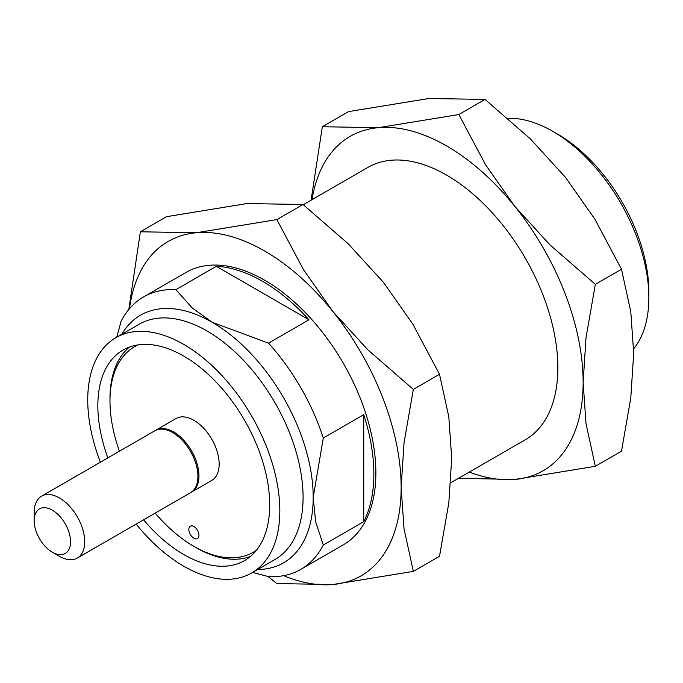 <?xml version="1.0" encoding="UTF-8"?>
<svg xmlns="http://www.w3.org/2000/svg" width="683" height="683" viewBox="0 0 683 683"><rect width="100%" height="100%" fill="white"/><g stroke="black" fill="none" stroke-linecap="round" stroke-linejoin="round"><path stroke-width="1.02" d="M155.801 430.205L176.018 418.534A35.747 20.635 60 0 1 211.764 439.169A35.747 20.635 60 0 1 211.764 480.439L191.539 492.119A35.747 20.635 -120 0 0 191.547 450.84A35.747 20.635 -120 0 0 155.801 430.205A35.747 20.635 -120 0 0 155.297 430.512M191.027 492.4A35.747 20.635 -120 0 0 191.539 492.119M193.895 538.213A7.146 4.124 60 0 1 189.217 531.912A7.146 4.124 60 0 1 190.318 526.183A7.146 4.124 60 0 1 197.464 530.307A7.146 4.124 60 0 1 197.464 538.563A7.146 4.124 60 0 1 193.895 538.213M138.094 344.898A118.671 68.513 -120 0 0 109.98 401.041A118.671 68.513 -120 0 0 119.44 451.198M155.186 513.112A118.671 68.513 -120 0 0 193.887 546.383A118.671 68.513 -120 0 0 256.569 550.105M250.311 556.543A121.531 70.17 60 0 1 195.91 547.553L193.887 546.383M109.98 401.041L109.98 398.701A121.531 70.17 60 0 1 129.386 347.092M52.352 552.223L59.421 556.303A35.747 20.635 -120 0 0 59.43 556.303A35.747 20.635 -120 0 0 77.299 558.071L190.514 492.708A35.747 20.635 -120 0 0 190.514 451.429A35.747 20.635 -120 0 0 154.776 430.794L41.552 496.165A35.747 20.635 -120 0 0 34.15 512.523L34.15 520.702A25.741 14.855 -120 0 0 52.352 552.223A25.741 14.855 -120 0 0 70.545 541.713A25.741 14.855 -120 0 0 52.352 510.192A25.741 14.855 -120 0 0 34.15 520.702M143.575 519.814A121.531 70.17 -120 0 0 183.778 554.553A121.531 70.17 -120 0 0 244.548 560.572A121.531 70.17 -120 0 0 244.548 420.241A121.531 70.17 -120 0 0 123.017 350.072A121.531 70.17 -120 0 0 107.829 457.9M77.299 558.071A35.747 20.635 -120 0 0 82.78 529.436A35.747 20.635 -120 0 0 59.43 497.933A35.747 20.635 -120 0 0 41.552 496.165M136.13 524.109A135.832 78.425 -120 0 0 251.694 572.96A135.832 78.425 -120 0 0 279.825 510.773A135.832 78.425 -120 0 0 220.541 374.079A135.832 78.425 -120 0 0 115.862 337.692A135.832 78.425 -120 0 0 100.384 462.195M116.784 337.154L121.096 321.275A157.278 90.805 60 0 1 143.558 296.934L186.024 272.423A157.278 90.805 60 0 1 343.301 363.228A157.278 90.805 60 0 1 343.301 544.829L300.836 569.349A157.278 90.805 60 0 1 268.53 576.631L252.616 572.422M143.558 296.934A157.278 90.805 60 0 1 175.873 289.652L216.306 266.302L308.972 319.798A157.278 90.805 -120 0 0 216.306 266.302M308.972 319.798L268.53 343.148A157.278 90.805 60 0 1 323.298 438.016L313.19 497.352A142.978 82.549 60 0 1 257.679 569.502M121.856 334.235A142.978 82.549 60 0 1 212.089 322.239A142.978 82.549 60 0 1 313.19 497.352L315.631 521.727L323.298 545.008L363.74 521.667A157.278 90.805 -120 0 0 363.74 414.666L323.298 438.016M323.298 545.008A157.278 90.805 60 0 1 300.836 569.349M129.497 308.673A193.024 111.44 60 0 1 196.422 232.741A193.024 111.44 60 0 1 332.903 311.542A193.024 111.44 60 0 1 401.152 487.423A193.024 111.44 60 0 1 332.903 584.511A193.024 111.44 60 0 1 283.641 575.658M128.805 309.501L140.365 231.793L196.422 232.741L276.854 219.602L303.534 269.751L332.903 311.542L368.035 349.995L413.343 389.395L404.029 442.763L401.152 487.423L404.029 528.762L413.343 571.381L332.903 584.511L276.854 583.572L268.052 576.52M303.295 204.712L368.009 167.352A157.278 90.805 60 0 1 446.648 175.138A157.278 90.805 60 0 1 549.397 313.736A157.278 90.805 60 0 1 525.287 439.767L450.789 482.77M312.054 199.658A193.024 111.44 60 0 1 378.399 127.67A193.024 111.44 60 0 1 514.888 206.471A193.024 111.44 60 0 1 583.137 382.36A193.024 111.44 60 0 1 514.888 479.449A193.024 111.44 60 0 1 469.332 472.073M311.064 200.23L322.35 126.731L378.399 127.67L458.839 114.539L485.519 164.688L514.888 206.471L550.02 244.932L595.328 284.333L586.014 337.692L583.137 382.36L586.014 423.699L595.328 466.31L514.888 479.449L458.558 478.288M507.896 118.304A135.832 78.425 60 0 1 552.803 131.367L552.803 131.367A135.832 78.425 60 0 1 648.85 297.72A135.832 78.425 60 0 1 633.653 348.817M552.803 131.367L557.857 134.286A128.686 74.293 60 0 1 648.85 291.889L648.85 297.72M175.873 289.652L192.196 307.939L212.089 322.239L268.53 343.148M363.74 414.666L363.74 521.667M140.365 231.793L166.532 216.69L246.973 203.551L303.021 204.499L276.854 219.602M413.343 571.381L439.51 556.269L448.816 502.91L451.702 458.242L448.816 416.903L439.51 374.284L413.343 389.395M303.021 204.499L348.33 243.899L383.453 282.352L412.831 324.135L439.51 374.284M322.35 126.731L348.518 111.619L428.95 98.489L485.007 99.428L458.839 114.539M595.328 466.31L621.496 451.207L630.802 397.839L633.687 353.171L630.802 311.832L621.496 269.222L595.328 284.333M485.007 99.428L530.307 138.828L565.439 177.29L594.808 219.072L621.496 269.222M115.862 337.692L139.119 324.263A135.832 78.425 60 0 1 207.034 330.99A135.832 78.425 60 0 1 303.081 497.352A135.832 78.425 60 0 1 274.95 559.531L251.694 572.96"/></g></svg>
